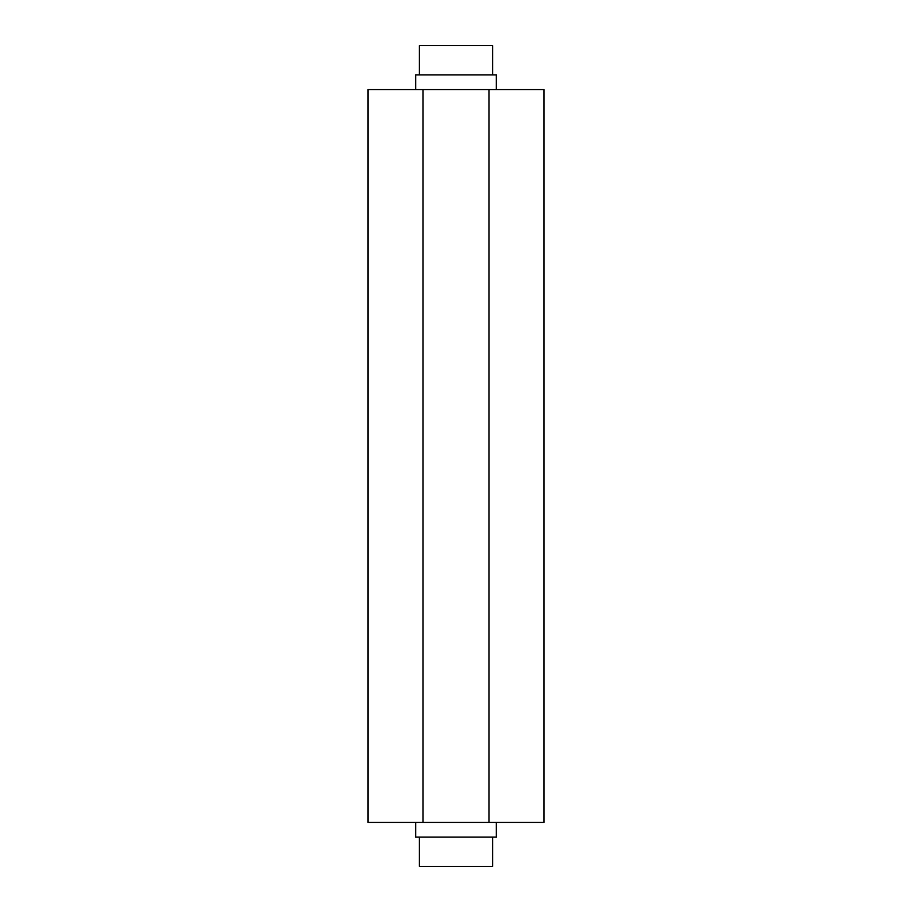 <?xml version="1.0" encoding="UTF-8"?>
<svg xmlns="http://www.w3.org/2000/svg" width="912" height="912" viewBox="0 0 912 912"><rect width="100%" height="100%" fill="white"/><g stroke="black" fill="none" stroke-linecap="round" stroke-linejoin="round"><path stroke-width="1.37" d="M419.36 837.091L419.36 866.4L492.64 866.4L492.64 837.091L492.64 866.4L419.36 866.4L419.36 837.091M419.36 45.6L419.36 74.909L419.36 45.6L492.64 45.6L419.36 45.6M492.64 74.909L492.64 45.6L492.64 74.909M415.69 74.909L415.69 89.57L415.69 74.909L496.31 74.909L496.31 89.57L496.31 74.909L415.69 74.909M415.69 822.43L415.69 837.091L496.31 837.091L496.31 822.43L496.31 837.091L415.69 837.091L415.69 822.43M368.06 822.43L368.06 89.57L368.06 822.43L423.02 822.43L368.06 822.43M543.94 822.43L423.02 822.43L423.02 89.57L368.06 89.57L488.98 89.57L423.02 89.57L423.02 822.43L543.94 822.43L543.94 89.57L488.98 89.57L488.98 822.43L488.98 89.57L543.94 89.57"/></g></svg>
